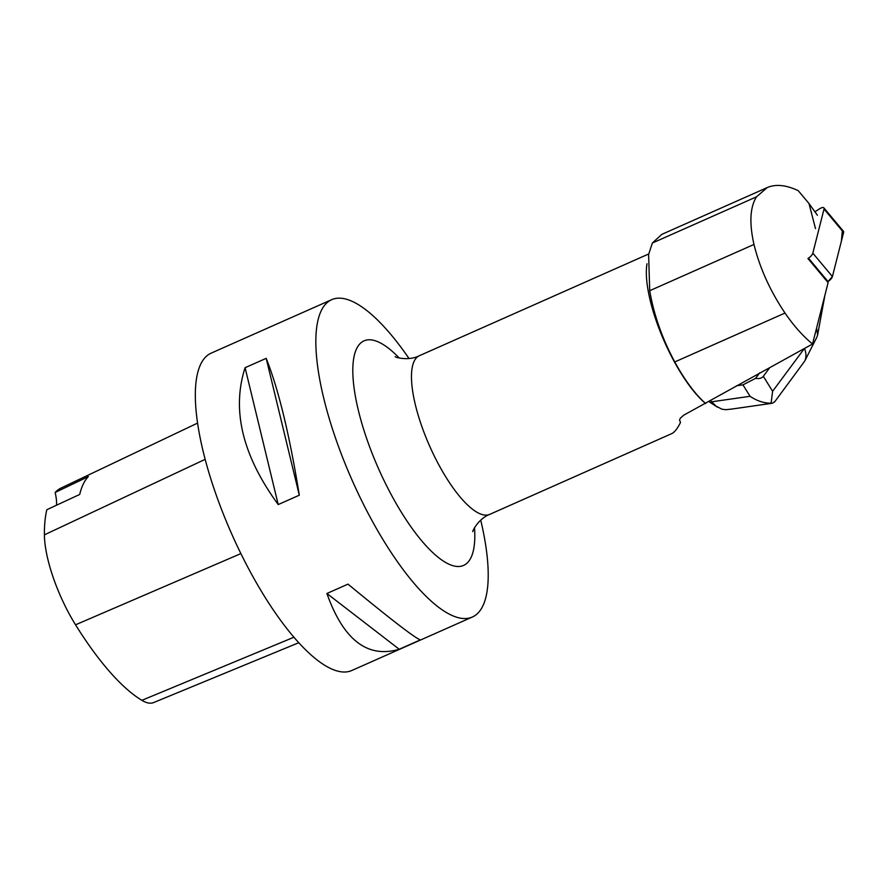 <?xml version="1.0" encoding="UTF-8"?>
<svg xmlns="http://www.w3.org/2000/svg" width="888" height="888" viewBox="0 0 888 888"><rect width="100%" height="100%" fill="white"/><g stroke="black" fill="none" stroke-linecap="round" stroke-linejoin="round"><path stroke-width="1.33" d="M823.875 207.87L843.456 231.269A5.506 2.12 140.1 0 1 843.6 232.445L832.411 276.557A5.506 2.12 140.1 0 1 828.027 281.552L808.446 258.153A5.506 2.12 -39.9 0 0 812.831 253.158L824.02 209.046A5.506 2.12 -39.9 0 0 823.875 207.87A5.506 2.12 -39.9 0 0 819.668 208.758L814.94 211.799M828.027 281.552L832.411 276.545L841.38 241.214L842.312 230.913M679.564 420.235L680.508 422.455L679.575 420.091L680.241 418.281L683.716 415.184L812.531 344.011L828.104 282.639L807.925 258.508M812.531 344.011C802.896 336.075 793.728 325.763 785.014 313.042C770.074 290.764 759.728 267.899 753.99 244.444C749.161 223.066 750.005 207.193 756.509 196.825L767.221 187.579C775.735 183.916 786.08 184.948 798.234 190.665L808.99 203.519L817.404 215.24M705.749 403.552A87.479 27.461 -113.9 0 1 674.769 361.949C662.215 338.583 653.857 314.84 649.705 290.709L648.617 254.479L652.369 243.023L661.782 234.377L767.221 187.579M815.506 228.627L808.99 203.519M480.73 520.157A173.56 54.501 -113.9 0 1 472.394 617.005A173.56 54.501 -113.9 0 1 371.961 520.501A173.56 54.501 -113.9 0 1 331.624 299.7A173.56 54.501 -113.9 0 1 409.013 358.508M472.394 617.005L351.892 670.462A173.56 54.501 -113.9 0 1 231.69 533.91A173.56 54.501 -113.9 0 1 211.122 353.158L331.624 299.7M347.996 584.138L326.906 593.495C343.401 639.982 367.51 658.574 399.234 649.261L420.324 639.904C414.563 637.695 390.454 619.103 347.996 584.138M266.178 358.341L245.088 367.699C231.446 410.056 242.491 455.677 278.222 504.562L299.312 495.204C289.544 434.798 278.499 389.188 266.178 358.341L299.312 495.204M298.812 642.701L153.624 702.575A78.077 24.52 -113.9 0 1 141.88 700.321A189.155 59.396 -113.9 0 1 75.547 624.808A78.077 24.52 -113.9 0 1 44.4 534.842A189.155 59.396 -113.9 0 1 46.831 509.712L79.709 494.45A190.121 59.696 66.1 0 1 88.334 476.601L55.145 492.474A189.155 59.396 -113.9 0 1 61.217 487.967L197.536 423.11M55.145 492.474A34.71 10.9 -113.9 0 1 56.488 505.228M326.906 593.495L399.234 649.261M245.088 367.699L278.222 504.562M680.508 422.455C677.411 428.649 674.492 432.367 671.739 433.622L489.743 514.363A86.78 27.251 66.1 0 1 439.527 466.122A86.78 27.251 66.1 0 1 419.358 355.722C408.458 361.338 394.638 357.187 395.204 356.654M705.383 403.363A86.78 27.251 -113.9 0 1 662.193 336.452A86.78 27.251 -113.9 0 1 646.997 263.769M731.768 409.057L725.818 409.701L721.844 409.168L716.017 406.094L710.7 400.843M804.217 348.707L772.615 391.286L763.325 376.301C761.826 378.255 759.262 378.932 755.61 378.344L759.673 372.849M763.325 376.301L769.186 368.409M736.463 385.792L742.956 384.859L750.06 396.303C756.909 400.899 763.924 403.208 771.095 403.219L772.46 403.241L774.969 401.454M755.61 378.344L742.956 384.859M824.686 296.126L824.375 297.336M772.615 391.286L771.095 403.219M774.591 401.964L804.661 361.183C806.426 357.587 806.382 353.38 804.528 348.54M816.794 337.34L817.626 334.876L816.594 327.994M812.831 253.158L832.411 276.557M843.6 232.445L824.02 209.046M785.014 313.042L674.769 361.949M141.88 700.321L293.961 637.218M75.547 624.808L240.892 553.59M44.4 534.842L205.139 459.351M399.234 358.019A122.799 38.561 66.1 0 0 352.902 366.211A122.799 38.561 66.1 0 0 392.552 497.091A122.799 38.561 66.1 0 0 474.525 527.727M753.99 244.444L649.705 290.709M756.509 196.825L652.369 243.023M750.06 396.303L712.098 401.742M472.838 531.635L472.838 531.646C472.061 531.712 478.255 518.681 489.743 514.363M419.358 355.722L648.706 253.968M709.068 401.731L717.604 407.259M730.38 409.257L772.205 403.263M804.661 361.183L816.727 337.473M824.619 296.925L817.67 334.643"/></g></svg>
